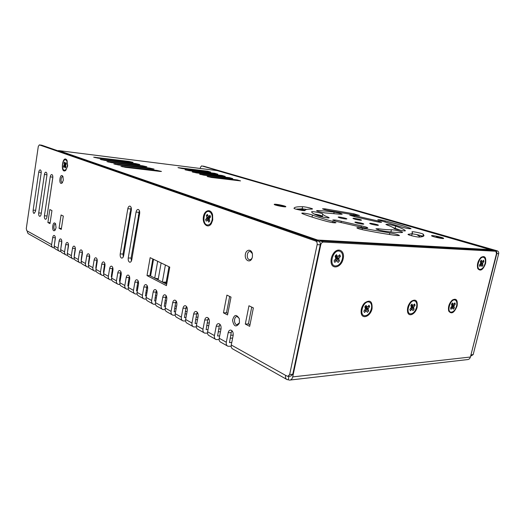 <?xml version="1.0" encoding="UTF-8"?>
<svg xmlns="http://www.w3.org/2000/svg" width="525" height="525" viewBox="0 0 525 525"><rect width="100%" height="100%" fill="white"/><g stroke="black" fill="none" stroke-linecap="round" stroke-linejoin="round"><path stroke-width="0.79" d="M288.967 376.274L288.232 379.746L287.155 379.641C285.751 379.011 285.239 377.587 285.607 375.368L287.766 376.405L289.649 374.548L317.133 244.67C317.382 242.852 316.877 241.631 315.623 241.008L39.336 144.893L38.292 146.455L26.289 228.539L26.795 230.724L27.372 231.046C27.241 232.49 27.779 233.494 28.987 234.078L52.677 247.433M54.488 247.971L53.274 247.767C52.028 247.177 51.476 246.12 51.627 244.604L52.69 237.615L55.322 237.733L54.351 245.057M59.069 251.035L55.853 249.224C54.6 248.627 54.049 247.57 54.2 246.041L55.276 239.019C55.46 237.051 55.099 235.856 54.206 235.436C53.478 235.417 52.972 236.138 52.69 237.615M60.933 251.58L59.666 251.377C58.413 250.779 57.862 249.71 58.013 248.174L59.102 241.093L61.76 241.205L60.815 248.673M65.645 254.743L62.317 252.873C61.064 252.269 60.513 251.199 60.664 249.657L61.766 242.537C61.95 240.535 61.583 239.321 60.657 238.888C59.909 238.868 59.391 239.603 59.102 241.093M67.567 255.288L66.248 255.084C64.982 254.481 64.431 253.404 64.588 251.849L65.704 244.67L68.381 244.775L67.469 252.381M72.404 258.556L68.978 256.62C67.705 256.023 67.154 254.933 67.318 253.372L68.44 246.153C68.631 244.125 68.25 242.885 67.298 242.445C66.531 242.425 65.999 243.167 65.704 244.67M74.392 259.101L73.014 258.897C71.741 258.293 71.19 257.204 71.354 255.629L72.496 248.351L75.193 248.443L74.202 256.121M79.373 262.48L75.823 260.485C74.55 259.882 73.992 258.786 74.156 257.197L75.311 249.88C75.508 247.813 75.108 246.553 74.13 246.107C73.336 246.081 72.791 246.829 72.496 248.351M81.421 263.025L79.984 262.828C78.704 262.218 78.146 261.115 78.317 259.521L79.485 252.144L82.208 252.23L81.185 260.006M86.546 266.529L82.878 264.462C81.592 263.852 81.034 262.743 81.204 261.135L82.392 253.719C82.582 251.613 82.176 250.333 81.158 249.874C80.351 249.848 79.793 250.609 79.485 252.144M88.659 267.074L87.157 266.877C85.87 266.267 85.312 265.151 85.49 263.53L86.691 256.049L89.427 256.121L88.377 264.016M93.936 270.697L90.143 268.557C88.843 267.94 88.285 266.825 88.469 265.191L89.683 257.67C89.88 255.531 89.453 254.225 88.403 253.759C87.57 253.732 86.999 254.494 86.691 256.049M96.121 271.241L94.553 271.044C93.253 270.428 92.695 269.299 92.879 267.658L94.106 260.072L96.869 260.137L95.793 268.137M101.548 274.988L97.624 272.777C96.324 272.16 95.767 271.025 95.95 269.371L97.191 261.745C97.394 259.567 96.954 258.234 95.872 257.755C95.012 257.729 94.428 258.503 94.106 260.072M103.819 275.533L102.172 275.343C100.866 274.726 100.308 273.584 100.498 271.917L101.758 264.219L104.541 264.272L103.432 272.39M109.41 279.418L105.341 277.128C104.029 276.511 103.471 275.363 103.661 273.683L104.941 265.945C105.151 263.721 104.692 262.369 103.563 261.883C102.69 261.85 102.086 262.631 101.758 264.219M111.753 279.956L110.033 279.772C108.721 279.156 108.157 278.001 108.353 276.308L109.653 268.498L112.455 268.544L111.307 276.773M117.515 283.986L113.302 281.617C111.982 280.993 111.425 279.832 111.622 278.132L112.934 270.277C113.144 268.012 112.665 266.634 111.503 266.136C110.604 266.103 109.981 266.89 109.653 268.498M119.943 284.524L118.145 284.347C116.819 283.723 116.261 282.555 116.458 280.836L117.79 272.908L120.619 272.941L119.438 281.302M125.882 288.704L121.518 286.243C120.192 285.626 119.628 284.445 119.831 282.719L121.183 274.746C121.4 272.442 120.901 271.038 119.693 270.526C118.768 270.493 118.132 271.287 117.79 272.908M128.402 289.242L126.512 289.065C125.186 288.442 124.622 287.254 124.832 285.515L126.197 277.469L129.045 277.489L127.831 285.967M134.525 293.58L129.997 291.027C128.664 290.404 128.1 289.216 128.31 287.464L129.695 279.366C129.918 277.016 129.406 275.579 128.153 275.061C127.201 275.028 126.551 275.828 126.197 277.469M137.143 294.105L135.161 293.941C133.822 293.311 133.258 292.117 133.475 290.345L134.886 282.174L137.753 282.181L136.493 290.791M143.45 298.613L138.757 295.969C137.419 295.339 136.854 294.138 137.071 292.359L138.502 284.137C138.725 281.741 138.187 280.278 136.887 279.74C135.909 279.707 135.24 280.521 134.886 282.174M146.18 299.132L144.093 298.974C142.748 298.344 142.183 297.137 142.406 295.339L143.857 287.044L146.751 287.037L145.451 295.778M152.683 303.817L147.814 301.074C146.462 300.444 145.904 299.224 146.127 297.419L147.597 289.072C147.827 286.624 147.269 285.127 145.917 284.583C144.907 284.55 144.224 285.37 143.857 287.044M155.525 304.329L153.333 304.185C151.974 303.555 151.417 302.328 151.646 300.503L153.136 292.071L156.05 292.051L154.711 300.93M162.238 309.205L157.178 306.351C155.82 305.721 155.262 304.487 155.498 302.656L157.008 294.171C157.244 291.67 156.66 290.148 155.256 289.583C154.219 289.551 153.51 290.384 153.136 292.071M165.198 309.704L162.888 309.573C161.523 308.936 160.965 307.696 161.208 305.845L162.743 297.281L165.677 297.242L164.286 306.259M172.128 314.783L166.871 311.817C165.506 311.181 164.942 309.934 165.191 308.07L166.747 299.447C166.989 296.901 166.379 295.339 164.916 294.768C163.846 294.728 163.124 295.568 162.743 297.281M175.212 315.269L172.777 315.151C171.412 314.514 170.848 313.254 171.104 311.377L172.686 302.669L175.639 302.61L174.202 311.778M182.372 320.558L176.899 317.474C175.527 316.838 174.969 315.577 175.225 313.681L176.827 304.92C177.076 302.308 176.439 300.713 174.917 300.129C173.821 300.097 173.073 300.943 172.686 302.669M185.588 321.024L183.022 320.926C181.65 320.289 181.092 319.016 181.348 317.1L182.982 308.254L185.955 308.175L184.472 317.494M192.983 326.543L187.294 323.334C185.916 322.698 185.364 321.418 185.627 319.495L187.281 310.583C187.53 307.912 186.867 306.285 185.279 305.681C184.15 305.648 183.382 306.508 182.982 308.254M196.35 326.99L193.64 326.911C192.262 326.274 191.704 324.982 191.973 323.039L193.659 314.042L196.652 313.943L195.116 323.42M203.989 332.745L198.069 329.411C196.685 328.775 196.133 327.475 196.409 325.52L198.115 316.457C198.371 313.727 197.676 312.053 196.022 311.443C194.854 311.41 194.066 312.277 193.659 314.042M207.519 333.172L204.652 333.119C203.26 332.483 202.709 331.177 202.991 329.201L204.73 320.047L207.743 319.928L206.148 329.562M215.414 339.189L209.245 335.711C207.861 335.075 207.309 333.762 207.592 331.767L209.357 322.553C209.619 319.758 208.891 318.045 207.158 317.415C205.957 317.389 205.15 318.262 204.73 320.047M219.122 339.583L216.077 339.563C214.686 338.927 214.134 337.601 214.43 335.593L216.221 326.274L219.253 326.137L217.606 335.934M227.279 345.877L220.848 342.254C219.457 341.617 218.905 340.285 219.207 338.258L221.025 328.88C221.301 326.012 220.533 324.26 218.722 323.617C217.488 323.59 216.654 324.476 216.221 326.274M231.171 346.244L227.942 346.251C226.544 345.614 225.999 344.275 226.308 342.228L228.165 332.745L231.21 332.581L229.497 342.556M286.493 379.26L232.903 349.046C231.505 348.41 230.961 347.064 231.276 345.004L233.152 335.455C233.435 332.515 232.627 330.717 230.731 330.061C229.458 330.035 228.605 330.927 228.165 332.745M212.737 219.988L212.579 214.797C210.906 208.195 204.232 209.974 203.372 217.088C202.276 224.136 208.012 228.972 211.345 223.637L212.737 219.988M252.4 256.974L252.459 254.139C251.639 248.561 245.844 249.145 245.306 254.776C244.584 260.367 249.966 263.347 251.974 258.379L252.4 256.974M67.666 166.031L67.062 160.414C62.56 153.3 59.791 174.727 65.763 170.395L67.666 166.031M63.328 180.206L62.895 176.433C59.909 171.846 58.249 185.889 62.114 183.015L63.328 180.206M139.657 213.577C139.893 211.365 139.427 209.993 138.259 209.462C137.189 209.377 136.454 210.256 136.047 212.093L128.251 257.992C128.021 260.295 128.527 261.713 129.754 262.231C130.732 262.277 131.401 261.45 131.768 259.763L139.657 213.577M131.316 210.151C131.539 207.979 131.093 206.633 129.964 206.108C128.927 206.03 128.212 206.896 127.818 208.714L120.218 253.949C119.995 256.213 120.481 257.598 121.669 258.11C122.614 258.156 123.27 257.342 123.631 255.668L131.316 210.151M245.306 324.076L248.955 305.767L253.372 307.906L249.683 326.327L245.306 324.076L248.377 323.938L249.998 324.765M223.466 312.841L226.898 295.109L231.02 297.104L227.548 314.941L223.466 312.841L226.505 312.743L227.843 313.432M239.446 322.481L239.315 318.793C236.434 313.943 234.176 314.429 232.549 320.263C233.782 326.478 235.988 327.561 239.164 323.505L239.446 322.481M147.013 275.586L150.15 257.657L169.765 267.12L166.432 285.652L147.013 275.586L149.907 275.612L166.681 284.261M52.789 177.923C52.966 176.092 52.651 174.969 51.85 174.562C51.083 174.517 50.551 175.291 50.242 176.879L44.415 215.801C44.238 217.691 44.566 218.84 45.406 219.253C46.121 219.273 46.62 218.544 46.902 217.055L52.789 177.923M46.896 175.507C47.073 173.703 46.771 172.594 45.983 172.193C45.242 172.154 44.717 172.922 44.415 174.49L38.712 212.933C38.535 214.797 38.857 215.926 39.67 216.326C40.373 216.352 40.858 215.624 41.134 214.154L46.896 175.507M41.153 173.152C41.331 171.367 41.035 170.277 40.274 169.883C39.546 169.851 39.034 170.605 38.738 172.161L33.154 210.138C32.983 211.975 33.298 213.091 34.086 213.478L35.516 211.326L41.153 173.152M59.049 228.277L61.09 214.981L63.322 216.057L61.261 229.412L59.049 228.277L61.418 228.401M47.88 222.528L49.836 209.541L51.955 210.564L49.987 223.611L47.88 222.528L50.131 222.659M56.063 227.752L55.545 223.775C52.474 219.43 51.299 233.303 54.994 230.324L56.063 227.752M288.271 376.353L290.883 376.064L292.766 374.213L289.649 374.548M232.004 330.757L231.21 332.581M229.589 342.608L231.768 342.497M232.641 338.067L230.107 338.218M220.001 324.352L219.253 326.137M217.698 335.987L219.667 335.902M230.685 335.272L233.205 335.127M220.48 331.702L218.157 331.82M208.445 318.202L207.743 319.928M206.246 329.615L208.018 329.556M218.695 329.024L221.018 328.912M220.31 325.041L219.581 325.073M208.779 325.559L206.653 325.651M197.302 312.283L196.652 313.943M195.208 323.472L196.803 323.433M207.158 322.993L209.285 322.901M209.029 319.187L207.926 319.233M197.518 319.627L195.569 319.699M186.559 306.574L185.955 308.175M184.564 317.546L185.994 317.527M196.048 317.166L197.991 317.1M197.945 313.543L196.731 313.582M186.664 313.897L184.885 313.957M176.197 301.074L175.639 302.61M174.293 311.83L175.567 311.824M185.332 311.542L187.11 311.489M187.215 308.083L185.968 308.116M176.197 308.365L174.582 308.405M166.195 295.765L165.677 297.242M164.377 306.311L165.506 306.311M175.002 306.095L176.617 306.062M176.84 302.8L175.599 302.827M166.103 303.01L164.633 303.037M156.529 290.647L156.05 292.051M154.803 300.983L155.794 300.989M165.027 300.832L166.497 300.805M166.799 297.688L165.592 297.701M156.352 297.832L155.019 297.852M147.184 285.698L146.751 287.037M145.543 295.831L146.409 295.844M155.393 295.739L156.732 295.726M157.087 292.733L155.932 292.74M146.934 292.819L145.733 292.832M138.147 280.921L137.753 282.181M136.585 290.843L137.333 290.863M146.088 290.811L147.289 290.798M147.683 287.93L146.593 287.936M137.832 287.969L136.749 287.969M129.399 276.301L129.045 277.489M127.916 286.02L128.553 286.046M137.091 286.033L138.173 286.027M138.58 283.277L137.563 283.277M129.032 283.264L128.061 283.264M120.934 271.838L120.619 272.941M119.529 281.348L120.061 281.374M128.382 281.4L129.347 281.407M137.937 281.433L138.344 281.433M129.767 278.762L128.828 278.755M120.514 278.709L119.647 278.703M112.737 267.52L112.455 268.544M111.398 276.826L111.832 276.852M119.949 276.911L120.816 276.918M129.157 276.983L129.629 276.99M121.229 274.378L120.376 274.372M112.265 274.286L111.497 274.28M104.79 263.34L104.541 264.272M103.517 272.442L103.865 272.468M111.786 272.56L112.547 272.573M120.671 272.665L121.17 272.672M112.954 270.126L112.193 270.113M104.272 270.001L103.602 269.994M97.079 259.291L96.869 260.137M103.871 268.341L104.541 268.347M112.468 268.472L112.96 268.485M104.934 265.991L104.258 265.985M96.521 265.84L95.944 265.834M89.604 255.38L89.427 256.121M96.2 264.239L96.784 264.252M104.521 264.403L104.993 264.41M97.151 261.982L96.574 261.968M89.014 261.804L88.515 261.791M82.346 251.587L82.208 252.23M88.764 260.256L89.263 260.269M96.823 260.446L97.263 260.459M89.611 258.083L89.112 258.07M81.729 257.88L81.303 257.867M75.298 247.925L75.193 248.443M81.539 256.39L81.959 256.403M89.348 256.6L89.755 256.613M82.3 254.29L81.88 254.277M74.655 254.067L74.307 254.061M68.453 244.381L68.381 244.775M74.53 252.63L74.878 252.643M82.103 252.86L82.464 252.873M75.2 250.602L74.852 250.589M292.766 374.213L320.237 244.827C320.486 243.016 319.981 241.795 318.728 241.172L41.77 145.215M252.348 253.601L250.386 251.521C246.927 250.569 245.963 259.107 249.467 259.645C250.622 259.809 251.534 259.166 252.217 257.716M63.072 176.82L62.783 176.676C61.051 176.098 60.329 182.182 62.094 182.477L62.593 182.405M139.433 210.735L131.099 258.07L131.368 261.05M131.132 207.447L123.04 254.034L123.27 256.876M251.738 307.112L248.377 323.938M229.668 296.448L226.505 312.743M239.157 318.288L237.221 316.641C233.822 315.984 233.546 324.489 236.959 324.739L239.354 322.908M152.834 258.95L149.907 275.612M52.854 177.128L46.948 216.753M38.712 212.933L41.291 213.104L46.909 175.402M55.735 224.155L55.46 224.031C53.74 223.545 53.228 229.576 54.968 229.786L55.447 229.701M288.232 379.746L289.446 380.12C291.067 380.1 292.156 379.024 292.701 376.898L320.755 244.853C321.254 243.095 322.147 242.156 323.426 242.051L320.237 240.949L319.056 241.329M290.312 380.015L467.243 359.625C468.838 359.572 469.895 358.706 470.413 357.026L496.492 253.575L495.856 251.245L493.001 250.432M343.16 258.746C345.207 250.72 337.818 246.704 333.336 253.608C331.616 256.213 330.855 258.969 331.058 261.87C331.577 270.237 341.565 267.514 343.16 258.746M323.426 242.051L495.856 251.245M372.061 308.687C372.507 301.179 369.974 299.303 364.468 303.069C361.902 306.036 360.8 309.33 361.174 312.933C362.04 319.85 370.571 316.411 372.061 308.687M417.145 307.223C417.795 300.549 415.78 298.607 411.108 301.402C408.148 304.598 406.987 308.162 407.63 312.086C408.85 317.559 415.761 313.957 417.145 307.223M457.098 305.931C457.852 299.893 456.225 297.957 452.209 300.123C449.078 303.391 447.904 307.033 448.698 311.049C451.5 314.573 454.302 312.867 457.098 305.931M485.572 263.471C486.373 257.309 484.818 255.301 480.92 257.44C477.829 260.879 476.785 264.593 477.776 268.583C480.46 271.648 483.059 269.942 485.572 263.471M495.81 251.245L492.712 250.346L320.237 240.949M201.698 165.887L497.182 250.832L495.311 250.733L203.372 166.103M497.182 250.832C498.396 251.331 498.894 252.282 498.678 253.687L496.808 253.595L470.715 355.825M470.623 356.186L473.176 354.624L498.678 253.687M201.672 165.88L200.491 167.167L200.248 168.466M495.311 250.733C496.525 251.232 497.024 252.184 496.808 253.595M232.66 331.669L231.722 331.163M220.559 325.172L219.752 324.739M208.904 318.918L208.222 318.55M197.682 312.9L197.111 312.592M186.867 307.092L186.401 306.843M176.433 301.494L176.072 301.298M67.325 165.907C67.659 162.625 67.088 160.611 65.625 159.862C62.541 158.786 61.149 169.601 64.286 170.172C65.723 170.264 66.741 168.847 67.325 165.907M65.356 163.518L66.091 162.652L66.413 163.852L65.592 165.257L65.914 167.088L65.284 167.934L64.719 166.432L63.788 167.37L63.466 166.169L64.28 164.771L63.958 162.953L64.588 162.1L65.153 163.597L66.399 163.78M65.153 163.597L66.373 163.912M63.958 162.953L65.041 163.446M65.645 163.721L66.294 164.023M64.267 164.351L65.94 164.561M64.28 164.771L65.704 164.955M64.148 165.139L65.592 165.322M65.651 165.907L63.466 166.169M64.719 166.432L65.763 166.405M64.883 166.648L65.815 166.628M212.152 219.772C212.651 215.434 211.614 212.697 209.042 211.549C203.733 209.882 201.784 223.985 207.178 224.963C209.58 225.205 211.24 223.473 212.152 219.772M208.753 216.346L209.98 215.309L210.551 216.943L209.186 218.669L209.77 221.123L208.707 222.141L207.723 220.08L206.154 221.176L205.59 219.548L206.942 217.836L206.364 215.394L207.414 214.371L208.405 216.425L210.518 216.759M208.405 216.425L210.551 216.923M206.364 215.394L208.287 216.293M208.72 216.497L210.289 217.232M206.916 217.278L209.967 217.58M206.942 217.836L209.508 218.085M206.725 218.302L209.245 218.551M209.206 219.017L205.59 219.548M207.723 220.08L209.423 219.942M207.998 220.395L209.521 220.27M485.093 263.452C485.796 259.908 485.212 257.841 483.341 257.25C479.115 256.384 475.532 269.095 479.909 269.404C482.16 269.292 483.886 267.304 485.093 263.452M482.383 261.483L483.525 260.243L483.906 261.483L482.606 263.373L482.954 265.315L481.957 266.51L481.235 265.027L479.784 266.444L479.391 265.204L480.697 263.307L480.349 261.358L481.346 260.157L481.852 261.463L482.383 261.483M482.075 261.653L480.355 261.371M481.852 261.463L480.428 261.233M480.92 265.197L479.798 264.672M481.235 265.027L479.975 264.442M482.954 265.315L480.408 263.865M482.593 263.845L480.697 263.301M482.606 263.373L480.71 262.828M482.829 262.907L480.572 262.257M480.401 261.568L481.379 261.542M482.324 261.522L483.906 261.483M342.431 258.72C343.107 254.448 342.051 251.908 339.262 251.088C332.909 249.756 328.637 265.283 335.153 265.972C338.572 265.965 341.001 263.55 342.431 258.72M338.166 256.272L339.741 254.756L340.449 256.292L338.704 258.595L339.426 260.984L338.067 262.447L336.82 260.617L334.793 262.356L334.071 260.827L335.829 258.503L335.094 256.095L336.466 254.632L337.365 256.246L338.166 256.272M337.719 256.482L335.16 255.997M337.365 256.246L335.265 255.852M334.793 262.356L334.412 261.785M336.374 260.827L334.799 259.967M336.82 260.617L335.062 259.652M339.426 260.984L335.731 258.707M338.73 259.179L335.816 258.221M338.704 258.595L335.685 257.611M338.979 258.024L335.39 256.85M335.232 256.449L337.194 256.384M337.988 256.358L340.449 256.292M456.586 305.95C457.255 302.577 456.678 300.576 454.86 299.946C450.529 298.817 446.427 311.601 450.929 312.165C453.397 312.126 455.28 310.052 456.586 305.95M453.672 304.178L454.86 302.866L455.293 304.073L453.941 306.036L454.342 307.939L453.311 309.186L452.511 307.768L450.995 309.271L450.555 308.07L451.913 306.101L451.507 304.185L452.543 302.932L453.108 304.192L453.672 304.178M453.344 304.369L451.625 303.995M453.108 304.192L451.697 303.89M452.183 307.958L451.08 307.374M452.511 307.768L451.277 307.112M454.342 307.939L451.776 306.39M453.935 306.508L451.913 305.826M453.941 306.036L451.828 305.32M454.171 305.557L451.658 304.71M451.579 304.067L451.966 304.067M453.771 304.067L455.293 304.073M416.568 307.243C417.231 303.713 416.555 301.593 414.527 300.897C409.658 299.591 405.254 313.123 410.307 313.838C413.096 313.845 415.183 311.647 416.568 307.243M413.247 305.373L414.547 303.982L415.065 305.261L413.595 307.342L414.094 309.356L412.965 310.682L412.027 309.179L410.353 310.78L409.835 309.507L411.311 307.414L410.806 305.386L411.941 304.054L412.604 305.392L413.247 305.373M412.88 305.576L410.97 305.137M412.604 305.392L411.042 305.032M411.666 309.382L410.452 308.707M412.027 309.179L410.675 308.424M414.094 309.356L411.233 307.584M413.602 307.84L411.305 307.033M413.595 307.342L411.167 306.488M413.838 306.836L410.944 305.819M410.891 305.248L411.462 305.248M413.359 305.255L415.065 305.261M371.405 308.707C372.061 304.999 371.254 302.754 368.99 301.973C363.49 300.451 358.706 314.803 364.396 315.715C367.592 315.787 369.928 313.451 371.405 308.707M367.585 306.725L369.029 305.242L369.646 306.6L368.038 308.818L368.662 310.957L367.415 312.375L366.312 310.774L364.455 312.487L363.825 311.128L365.446 308.903L364.816 306.744L366.069 305.327L366.863 306.744L367.585 306.725M367.178 306.941L365.039 306.416M366.863 306.744L365.111 306.318M365.905 310.99L364.573 310.203M366.312 310.774L364.822 309.894M368.662 310.957L365.439 308.91M368.058 309.35L365.426 308.372M368.038 308.818L365.203 307.768M368.294 308.273L364.921 307.027M364.921 306.587L365.735 306.587M367.717 306.593L369.646 306.6M130.699 213.793L130.666 213.308L130.64 213.78M129.944 213.137L130.666 213.308M130.83 213.006L129.97 212.986M130.062 212.428L130.922 212.487M138.777 213.058L139.716 213.13M136.369 232.824L135.411 232.772M127.562 232.358L126.709 232.312M129.629 215.007L130.482 215.066M138.338 215.618L139.296 215.683M139.65 213.642L138.738 213.268M138.442 215.001L139.401 215.066M129.865 213.577L130.679 213.918M129.734 214.384L130.161 214.41L129.754 214.246M283.966 206.765L285.771 206.692C286.42 205.984 273.952 203.51 274.28 204.415C275.743 205.301 278.972 206.082 283.966 206.765M131.768 162.33L133.068 162.363L128.894 161.411L93.66 157.178L97.912 158.143L131.768 162.33M138.6 164.522L139.893 164.542L135.647 163.577L100.209 159.364L104.534 160.348L138.6 164.522M145.609 166.766L146.895 166.786L142.583 165.795L106.929 161.615L111.333 162.619L145.609 166.766M152.801 169.07L154.081 169.083L149.691 168.072L113.84 163.918L118.315 164.948L152.801 169.07M160.184 171.432L161.457 171.445L156.995 170.408L120.934 166.294L125.488 167.344L160.184 171.432M332.87 221.438C324.194 219.115 317.395 216.982 312.46 215.053C309.855 213.97 301.652 212.573 301.777 213.235L302.544 213.727C308.405 216.057 316.621 218.649 327.18 221.504C331.99 222.666 334.924 223.066 335.987 222.705L332.87 221.438L332.614 222.626M328.256 217.212C324.608 215.821 322.757 214.751 322.711 214.003C322.928 213.281 311.555 210.978 311.66 211.765L311.66 211.772C311.588 212.723 313.904 214.115 318.609 215.939C321.248 217.015 329.3 218.4 329.149 217.757L328.256 217.212L328.112 217.901M361.358 225.875L341.329 221.255C336.643 220.126 333.782 219.732 332.738 220.067L335.757 221.287L362.394 227.437C365.643 228.053 367.441 228.211 367.782 227.902C367.408 227.377 365.262 226.702 361.358 225.875L361.075 227.174M210.643 172.088L207.605 171.196L177.982 167.619L182.057 168.551L210.643 172.088M217.849 174.215L214.738 173.296L185.003 169.752L189.151 170.704L217.849 174.215M225.232 176.393L222.042 175.455L192.202 171.938L196.416 172.909L225.232 176.393M232.792 178.618L229.523 177.66L199.579 174.175L203.864 175.166L232.792 178.618M240.535 180.902L237.188 179.918L207.139 176.472L211.496 177.483L240.535 180.902M305.045 210.427C305.314 209.501 307.578 209.062 311.837 209.114L312.513 208.983C312.867 208.497 305.018 206.699 302.597 206.712C297.242 206.62 294.381 207.145 294.013 208.287L294.013 208.287C293.573 208.976 305.163 211.306 305.032 210.505L305.032 210.499M339.636 214.193L342.169 214.252C341.276 213.583 338.592 212.874 334.123 212.126C326.963 211.122 321.326 210.604 317.218 210.571L316.575 210.696C316.168 211.201 324.437 213.098 326.74 213.032L339.636 214.193M345.739 219.01L346.861 218.932C347.183 218.393 338.107 216.51 338.185 217.133C339.334 217.849 341.854 218.472 345.739 219.01M362.696 224.168L363.779 224.083C364.114 223.519 354.815 221.563 354.887 222.213C356.101 222.974 358.706 223.624 362.696 224.168M389.852 232.903L362.421 228.283C359.074 227.647 357.217 227.482 356.842 227.804C357.197 228.342 359.376 229.044 363.372 229.898C375.749 232.365 386.951 234.248 396.985 235.548L399.446 235.535C398.285 234.642 395.082 233.763 389.852 232.903L389.491 234.504M360.439 220.251L361.489 220.185C361.804 219.667 352.885 217.796 352.958 218.4C354.126 219.102 356.619 219.726 360.439 220.251M377.396 225.343L378.407 225.264C378.735 224.726 369.587 222.784 369.666 223.407C370.893 224.155 373.472 224.798 377.396 225.343M391.42 229.747C388.664 229.878 384.372 229.55 378.532 228.782L375.972 228.769C377.042 229.609 380.133 230.449 385.238 231.295C392.976 232.306 398.613 232.719 402.143 232.523L402.57 232.385C402.99 231.794 393.527 229.563 391.42 229.747L390.915 231.971M354.637 215.007L359.467 215.493L353.942 213.819L325.047 208.852L322.534 208.786C323.393 209.429 326.025 210.118 330.428 210.847L354.637 215.007M373.925 221.097C378.184 222.114 380.756 222.488 381.636 222.226L378.584 221.077L354.598 215.637L349.722 215.165L355.425 216.897L373.925 221.097M394.078 228.408C394.433 229.208 405.51 231.532 405.366 230.764L405.333 230.678C404.237 229.484 401.041 227.968 395.738 226.124C390.981 224.759 387.699 224.175 385.901 224.385L386.997 224.969C390.994 226.373 393.35 227.522 394.078 228.408M408.443 234.222L408.01 234.353C407.525 234.951 417.375 237.3 419.416 237.07C422.277 236.867 423.8 236.375 423.983 235.581L423.301 234.229C422.599 233.363 411.856 231.118 411.981 231.86L412.479 232.969C412.322 233.651 410.977 234.065 408.443 234.222L408.345 234.662M401.264 226.925C405.996 228.29 409.257 228.874 411.049 228.683L409.894 228.08C403.082 225.75 394.866 223.355 385.238 220.894C381.104 219.923 378.623 219.555 377.79 219.804L401.264 226.925M442.516 238.488L443.592 238.396C444.275 237.707 431.281 234.846 431.609 235.751C431.366 236.283 439.504 238.33 442.516 238.488M217.442 170.684L490.153 249.605L317.599 240.037L317.454 240.732M490.658 249.815L491.256 250.268M58.531 150.596L216.923 170.573M319.029 241.31L317.599 240.037L58.826 150.616L57.816 150.741M316.365 240.358L317.599 240.037M322.711 214.003L322.245 216.188C321.353 215.493 318.675 214.771 314.219 214.023M322.245 216.188L322.973 217.127M306.744 209.442L302.164 208.812L296.021 209.167M393.474 232.221L391.059 231.991M400.588 230.331L393.14 227.627M422.855 236.499L422.789 236.427C422.264 235.751 414.665 233.947 412.263 233.927M411.534 235.732L412.479 232.969M284.274 205.925C279.234 204.599 275.874 204.081 274.207 204.376C273.742 205.104 285.994 207.539 285.856 206.686L284.274 205.925M279.149 205.177L283.546 206.233L279.077 205.715L276.642 204.763L279.149 205.177L279.083 205.715M279.333 205.012L279.221 205.748M280.796 205.984L280.973 205.341M441.092 237.287C436.019 235.961 432.83 235.436 431.53 235.712C431.018 236.421 443.796 239.243 443.678 238.396L441.092 237.287M436.354 236.624L441.262 237.864L436.314 236.906M438.565 237.116L438.408 237.602M438.283 237.011L438.119 237.543M437.692 237.457L437.843 236.716M166.845 283.349L164.469 282.128M158.287 278.952L157.559 278.578M166.891 283.119L164.955 282.128M168.971 266.739L166.215 282.128L162.533 282.122M150.596 275.966L153.523 259.284M165.395 265.013L162.356 282.03M158.314 278.801L154.895 278.184M158.123 279.851L161.123 262.953M157.684 261.286L154.711 278.092M51.627 244.604L27.372 231.046M58.013 248.174L54.2 246.041M64.588 251.849L60.664 249.657M71.354 255.629L67.318 253.372M78.317 259.521L74.156 257.197M85.49 263.53L81.204 261.135M92.879 267.658L88.469 265.191M100.498 271.917L95.95 269.371M108.353 276.308L103.661 273.683M116.458 280.836L111.622 278.132M124.832 285.515L119.831 282.719M133.475 290.345L128.31 287.464M142.406 295.339L137.071 292.359M151.646 300.503L146.127 297.419M161.208 305.845L155.498 302.656M171.104 311.377L165.191 308.07M181.348 317.1L175.225 313.681M191.973 323.039L185.627 319.495M202.991 329.201L196.409 325.52M214.43 335.593L207.592 331.767M226.308 342.228L219.207 338.258M285.607 375.368L231.276 345.004M39.362 144.9L41.928 145.235M318.728 241.172L315.623 241.008M320.237 244.827L317.133 244.67M136.047 212.093L138.902 212.303M128.251 257.992L131.099 258.07M127.818 208.714L130.653 208.937M120.218 253.949L123.04 254.034M50.242 176.879L52.854 177.142M44.415 215.801L47.014 215.972M44.415 174.49L46.961 174.753M38.738 172.161L41.219 172.417M33.154 210.138L35.667 210.308M128.061 286.046L127.732 285.863M145.681 295.851L145.353 295.673M154.941 301.009L154.612 300.825M164.522 306.338L164.194 306.154M174.438 311.857L174.11 311.666M184.708 317.566L184.373 317.382M195.352 323.492L195.018 323.308M206.391 329.634L206.056 329.444M217.842 336.007L217.507 335.823M229.74 342.628L229.399 342.438M320.755 244.853L320.263 244.683M470.413 357.026L292.701 376.898M473.176 354.624L471.273 354.828M297.609 208.957L304.9 210.597M305.13 209.147L300.379 209.134L304.973 210.571M421.923 236.755L420.781 235.6M322.265 216.307L315.86 214.81M300.917 209.593L300.379 209.134M305.169 210.157L303.03 210.131M302.452 210L300.589 209.488M420.453 236.985L416.843 234.609M320.539 216.549L320.827 215.933M397.819 229.195L397.701 229.688M128.894 161.411L128.802 161.963M95.13 157.218L95.064 157.644M135.647 163.577L135.555 164.148M101.679 159.397L101.607 159.836M142.583 165.795L142.478 166.386M108.393 161.641L108.321 162.087M149.691 168.072L149.586 168.683M115.297 163.944L115.224 164.404M156.995 170.408L156.883 171.045M122.391 166.307L122.312 166.779M312.46 215.053L312.034 217.081M341.329 221.255L341.027 222.652M207.605 171.196L207.506 171.701M179.071 167.646L179.012 167.987M214.738 173.296L214.64 173.821M186.093 169.778L186.027 170.126M222.042 175.455L221.944 175.993M193.279 171.957L193.213 172.312M229.523 177.66L229.418 178.218M200.648 174.188L200.583 174.549M237.188 179.918L237.077 180.495M208.202 176.479L208.13 176.846M302.597 206.712L302.164 208.812M334.123 212.126L333.834 213.478M317.218 210.571L317.113 211.07M362.421 228.283L362.125 229.635M378.532 228.782L378.295 229.812M353.942 213.819L353.719 214.823M325.047 208.852L324.863 209.711M378.584 221.077L378.367 222.042M354.598 215.637L354.368 216.681M395.738 226.124L395.246 228.257M423.301 234.229L422.789 236.427M409.894 228.08L409.736 228.756M385.238 220.894L384.983 222.023M39.336 144.893L41.902 145.228M252.21 257.729L251.974 258.379M239.308 323.078L239.164 323.505M250.117 259.665L249.467 259.645M237.556 324.713L236.959 324.739M66.511 159.968L65.625 159.862M65.172 170.264L64.627 170.205M210.046 211.627L209.042 211.549M478.879 269.082L479.364 269.233M482.304 256.942L483.341 257.25M338.192 250.72L339.262 251.088M449.918 311.784L450.358 311.955M453.843 299.578L454.86 299.946M413.49 300.503L414.527 300.897M367.953 301.553L368.99 301.973M302.426 209.993L304.979 210.571M217.186 170.612L490.206 249.611M58.793 150.603L217.094 170.592"/></g></svg>
